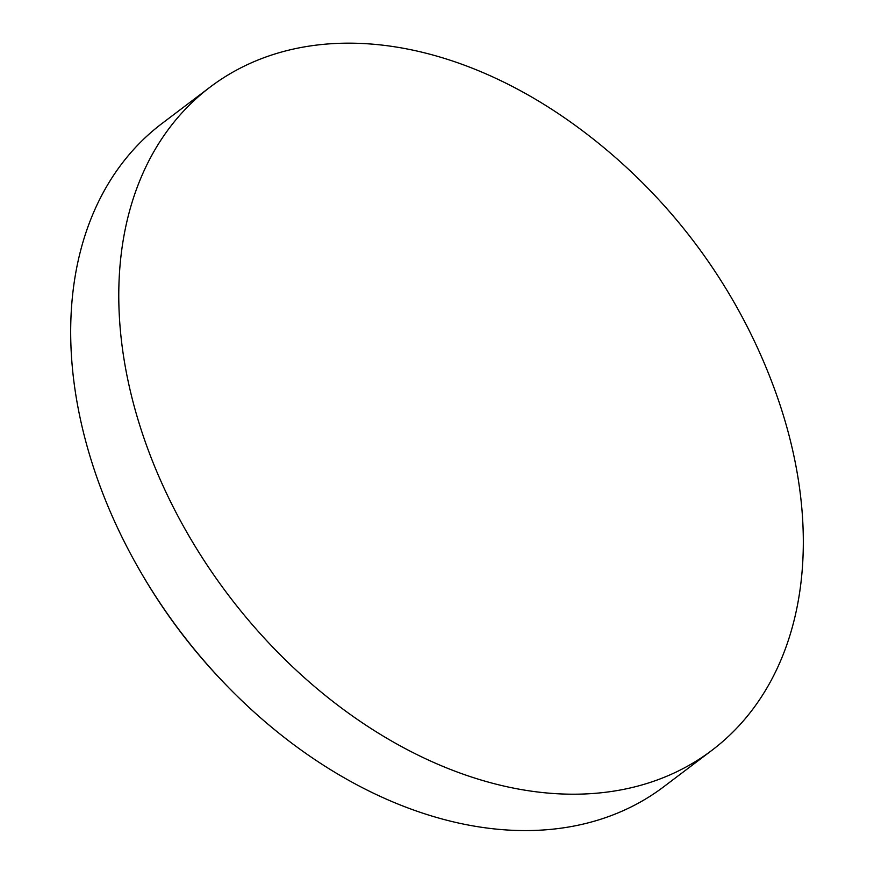 <?xml version="1.0" encoding="UTF-8"?>
<svg xmlns="http://www.w3.org/2000/svg" width="874" height="874" viewBox="0 0 874 874"><rect width="100%" height="100%" fill="white"/><g stroke="black" fill="none" stroke-linecap="round" stroke-linejoin="round"><path stroke-width="1.31" d="M224.946 683.785L223.427 682.201A402.728 282.783 -127.1 0 1 142.79 575.595L141.686 573.705A415.827 291.982 52.9 0 0 224.946 683.785A415.827 291.982 52.9 0 0 663.803 786.709L711.884 750.34A415.827 291.982 -127.1 0 1 350.332 714.484A415.827 291.982 -127.1 0 1 120.142 327.663A415.827 291.982 -127.1 0 1 210.197 87.039A415.827 291.982 -127.1 0 1 574.305 124.72A567.75 567.75 0 0 1 774.735 389.717A415.827 291.982 -127.1 0 1 801.95 509.717A415.827 291.982 -127.1 0 1 711.884 750.34M210.197 87.039L162.116 123.409A415.827 291.982 52.9 0 0 72.05 364.032A415.827 291.982 52.9 0 0 141.686 573.705"/></g></svg>
